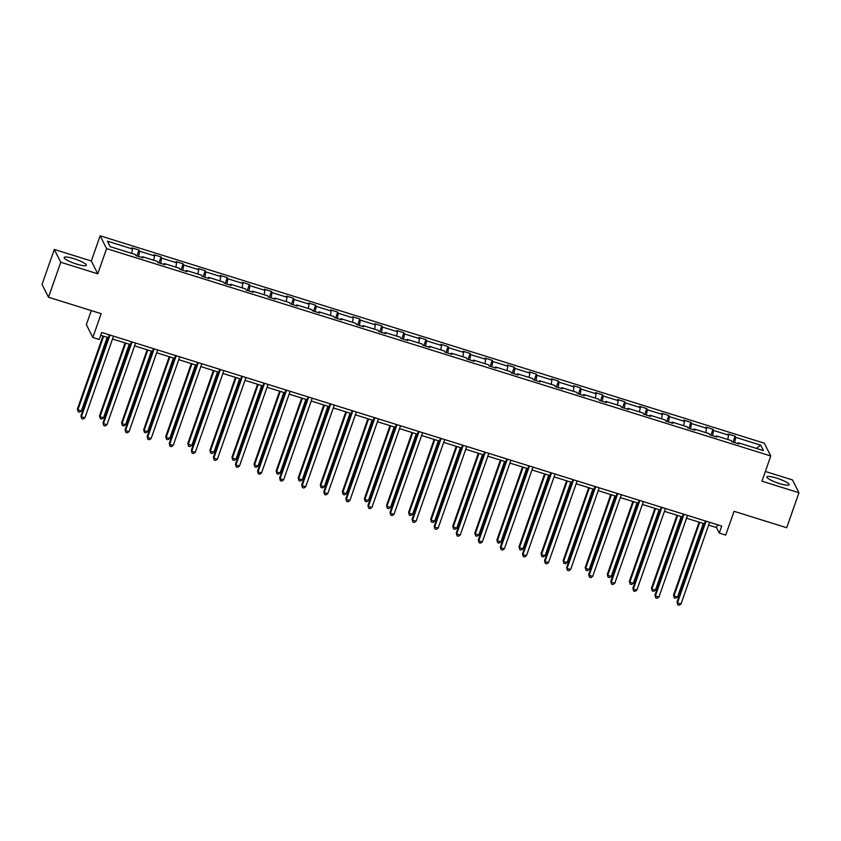 <?xml version="1.0" encoding="UTF-8"?>
<svg xmlns="http://www.w3.org/2000/svg" width="841" height="841" viewBox="0 0 841 841"><rect width="100%" height="100%" fill="white"/><g stroke="black" fill="none" stroke-linecap="round" stroke-linejoin="round"><path stroke-width="1.26" d="M76.584 264.074A11.763 2.134 19.3 0 0 86.329 265.262A11.763 2.134 19.3 0 0 73.861 258.671A11.763 2.134 19.3 0 0 64.126 257.483A11.763 2.134 19.3 0 0 76.584 264.074M779.386 483.522A11.763 2.134 19.3 0 0 789.131 484.71A11.763 2.134 19.3 0 0 776.663 478.119A11.763 2.134 19.3 0 0 766.929 476.931A11.763 2.134 19.3 0 0 779.386 483.522M97.777 273.809L91.312 261.004L54.297 249.441L60.762 262.255L97.777 273.809L106.597 248.621L770.766 456.001L761.946 481.189L798.95 492.742L792.485 479.938L765.352 471.465M798.95 492.742L786.703 527.738L734.056 511.296L725.72 535.086L719.276 533.078L721.736 526.077L101.719 332.479L99.27 339.48L92.825 337.472L101.162 313.672L48.515 297.241L42.05 284.426L54.297 249.441M60.762 262.255L48.515 297.241M91.291 310.592L86.36 324.658L92.825 337.472M91.312 261.004L100.132 235.806L764.301 443.196L770.766 456.001M131.69 253.362L132.479 248.999L131.9 247.843L138.975 250.05L136.904 255.969M734.698 442.629L735.654 437.341L760.706 445.162L763.46 450.629L738.409 442.808L738.997 443.964L731.922 441.756L731.334 440.6L716.332 435.911L716.921 437.078L709.846 434.86L709.257 433.704L694.256 429.026L694.845 430.182L687.77 427.974L687.181 426.808L672.18 422.129L672.768 423.286L665.694 421.078L665.105 419.922L650.104 415.233L650.692 416.39L643.607 414.182L643.029 413.026L628.027 408.337L628.605 409.504L621.531 407.286L620.952 406.129L605.951 401.451L606.529 402.608L599.454 400.4L598.876 399.233L583.875 394.555L584.453 395.712L577.378 393.504L576.789 392.348L561.788 387.659L562.377 388.815L555.302 386.608L554.713 385.451L539.712 380.763L540.3 381.93L533.226 379.712L532.637 378.555L517.635 373.877L518.224 375.033L511.149 372.826L510.561 371.659L495.559 366.981L496.148 368.137L489.073 365.93L488.484 364.773L473.483 360.085L474.072 361.241L466.986 359.033L466.408 357.877L451.407 353.188L451.985 354.355L444.91 352.137L444.332 350.981L429.33 346.292L429.909 347.459L422.834 345.252L422.256 344.085L407.254 339.407L407.832 340.563L400.758 338.355L400.169 337.199L385.167 332.51L385.756 333.667L378.681 331.459L378.093 330.303L363.091 325.614L363.68 326.781L356.605 324.563L356.016 323.407L341.015 318.718L341.604 319.885L334.529 317.677L333.94 316.51L318.939 311.832L319.527 312.989L312.453 310.781L311.864 309.625L296.862 304.936L297.451 306.092L290.366 303.885L289.788 302.728L274.786 298.04L275.364 299.207L268.29 296.989L267.711 295.832L252.71 291.144L253.288 292.311L246.213 290.103L245.635 288.936L230.634 284.258L231.212 285.414L224.137 283.207L223.548 282.05L208.547 277.362L209.136 278.518L202.061 276.311L201.472 275.154L186.471 270.466L187.059 271.622L179.985 269.414L179.396 268.258L164.394 263.569L164.983 264.736L157.908 262.529L157.32 261.362L142.318 256.684L142.907 257.84L135.832 255.632L135.243 254.466L110.192 246.644L107.427 241.178L132.479 248.999M106.597 248.621L100.132 235.806M138.607 256.494L139.553 251.207L138.975 250.05M139.553 251.207L154.555 255.895L153.977 254.739L161.052 256.947L158.981 262.855M160.684 263.391L161.64 258.103L161.052 256.947M161.64 258.103L176.642 262.791L176.053 261.625L183.128 263.843L181.057 269.751M182.76 270.287L183.716 264.999L183.128 263.843M183.716 264.999L198.718 269.688L198.129 268.521L205.204 270.728L203.133 276.647M204.836 277.183L205.793 271.895L205.204 270.728M205.793 271.895L220.794 276.573L220.205 275.417L227.28 277.625L225.209 283.543M226.912 284.069L227.869 278.781L227.28 277.625M227.869 278.781L242.87 283.47L242.282 282.313L249.356 284.521L247.286 290.429M248.989 290.965L249.945 285.677L249.356 284.521M249.945 285.677L264.947 290.366L264.358 289.199L271.443 291.417L269.372 297.325M271.065 297.861L272.021 292.573L271.443 291.417M272.021 292.573L287.023 297.262L286.445 296.095L293.52 298.303L291.449 304.221M293.141 304.757L294.098 299.47L293.52 298.303M294.098 299.47L309.099 304.148L308.521 302.991L315.596 305.199L313.525 311.117M315.228 311.643L316.174 306.355L315.596 305.199M316.174 306.355L331.175 311.044L330.597 309.887L337.672 312.095L335.601 318.014M337.304 318.539L338.261 313.251L337.672 312.095M338.261 313.251L353.262 317.94L352.673 316.784L359.748 318.991L357.677 324.899M359.38 325.435L360.337 320.148L359.748 318.991M360.337 320.148L375.338 324.836L374.75 323.669L381.825 325.877L379.754 331.796M381.457 332.332L382.413 327.044L381.825 325.877M382.413 327.044L397.415 331.722L396.826 330.566L403.901 332.773L401.83 338.692M403.533 339.217L404.489 333.94L403.901 332.773M404.489 333.94L419.491 338.618L418.902 337.462L425.977 339.669L423.906 345.588M425.609 346.114L426.566 340.826L425.977 339.669M426.566 340.826L441.567 345.514L440.978 344.358L448.064 346.566L445.993 352.474M447.685 353.01L448.642 347.722L448.064 346.566M448.642 347.722L463.643 352.411L463.065 351.244L470.14 353.451L468.069 359.37M469.772 359.906L470.718 354.618L470.14 353.451M470.718 354.618L485.72 359.296L485.141 358.14L492.216 360.347L490.145 366.266M491.848 366.792L492.794 361.514L492.216 360.347M492.794 361.514L507.806 366.192L507.218 365.036L514.293 367.244L512.222 373.162M513.925 373.688L514.881 368.4L514.293 367.244M514.881 368.4L529.883 373.089L529.294 371.932L536.369 374.14L534.298 380.048M536.001 380.584L536.957 375.296L536.369 374.14M536.957 375.296L551.959 379.985L551.37 378.818L558.445 381.036L556.374 386.944M558.077 387.48L559.034 382.192L558.445 381.036M559.034 382.192L574.035 386.871L573.446 385.714L580.521 387.922L578.45 393.84M580.153 394.366L581.11 389.089L580.521 387.922M581.11 389.089L596.111 393.767L595.523 392.61L602.598 394.818L600.527 400.736M602.23 401.262L603.186 395.974L602.598 394.818M603.186 395.974L618.188 400.663L617.599 399.507L624.684 401.714L622.613 407.622M624.306 408.158L625.262 402.871L624.684 401.714M625.262 402.871L640.264 407.559L639.686 406.392L646.761 408.61L644.69 414.518M646.393 415.055L647.339 409.767L646.761 408.61M647.339 409.767L662.34 414.445L661.762 413.288L668.837 415.496L666.766 421.415M668.469 421.94L669.425 416.663L668.837 415.496M669.425 416.663L684.427 421.341L683.838 420.185L690.913 422.392L688.842 428.311M690.545 428.836L691.502 423.549L690.913 422.392M691.502 423.549L706.503 428.237L705.914 427.081L712.989 429.288L710.918 435.196M712.621 435.733L713.578 430.445L712.989 429.288M713.578 430.445L728.579 435.133L727.991 433.967L735.066 436.185L732.995 442.093M735.654 437.341L735.066 436.185M141.803 257.493L142.318 256.684M153.766 260.258L154.555 255.895M163.879 264.389L164.394 263.569M175.853 267.154L176.642 262.791M185.956 271.286L186.471 270.466M197.929 274.04L198.718 269.688M208.032 278.182L208.547 277.362M220.006 280.936L220.794 276.573M230.119 285.067L230.634 284.258M242.082 287.832L242.87 283.47M252.195 291.964L252.71 291.144M264.158 294.728L264.947 290.366M274.271 298.86L274.786 298.04M286.234 301.614L287.023 297.262M296.347 305.756L296.862 304.936M308.311 308.51L309.099 304.148M318.424 312.642L318.939 311.832M330.397 315.407L331.175 311.044M340.5 319.538L341.015 318.718M352.474 322.303L353.262 317.94M362.576 326.434L363.091 325.614M374.55 329.188L375.338 324.836M384.652 333.33L385.167 332.51M396.626 336.085L397.415 331.722M406.739 340.216L407.254 339.407M418.702 342.981L419.491 338.618M428.815 347.112L429.33 346.292M440.779 349.877L441.567 345.514M450.892 354.008L451.407 353.188M462.855 356.763L463.643 352.411M472.968 360.905L473.483 360.085M484.931 363.659L485.72 359.296M495.044 367.79L495.559 366.981M507.018 370.555L507.806 366.192M517.12 374.687L517.635 373.877M529.094 377.451L529.883 373.089M539.197 381.583L539.712 380.763M551.17 384.337L551.959 379.985M561.273 388.479L561.788 387.659M573.247 391.233L574.035 386.871M583.36 395.365L583.875 394.555M595.323 398.129L596.111 393.767M605.436 402.261L605.951 401.451M617.399 405.026L618.188 400.663M627.512 409.157L628.027 408.337M639.475 411.911L640.264 407.559M649.588 416.053L650.104 415.233M661.552 418.807L662.34 414.445M671.665 422.939L672.18 422.129M683.638 425.704L684.427 421.341M693.741 429.835L694.256 429.026M705.715 432.6L706.503 428.237M715.817 436.731L716.332 435.911M727.791 439.496L728.579 435.133M737.893 443.627L738.409 442.808M708.616 525.12L716.511 527.591L719.276 533.078M100.731 335.317L108.321 337.683M112.526 338.997L130.397 344.579M134.602 345.893L152.473 351.464M156.678 352.778L174.55 358.361M178.755 359.675L196.626 365.257M200.831 366.571L218.702 372.153M222.907 373.467L240.778 379.039M244.983 380.353L262.855 385.935M267.06 387.249L284.941 392.831M289.146 394.145L307.018 399.727M311.223 401.041L329.094 406.613M333.299 407.927L351.17 413.509M355.375 414.823L373.246 420.405M377.451 421.719L395.323 427.302M399.528 428.616L417.399 434.198M421.604 435.501L439.475 441.083M443.68 442.398L461.562 447.98M465.767 449.294L483.638 454.876M487.843 456.19L505.714 461.772M509.919 463.076L527.791 468.658M531.996 469.972L549.867 475.554M554.072 476.868L571.943 482.45M576.148 483.764L594.019 489.346M598.224 490.65L616.096 496.232M620.301 497.546L638.182 503.128M642.387 504.442L660.259 510.024M664.464 511.339L682.335 516.921M686.54 518.224L704.411 523.806M717.499 524.752L716.511 527.591M756.374 448.421L760.706 445.162M705.399 520.978L677.037 601.988L677.468 602.86L706.072 521.189M681.01 603.964L679.181 605.194L677.762 604.753L677.468 602.86L681.01 603.964L709.604 522.293M677.762 604.753L677.037 601.988M699.081 522.145L673.536 595.071L673.977 595.933L677.51 597.036L703.286 523.459M699.744 522.356L673.977 595.933L674.272 597.825L673.536 595.071M677.51 597.036L675.68 598.266L674.272 597.825M683.323 514.082L654.95 595.102L655.391 595.964L683.996 514.293M658.934 597.068L657.105 598.298L655.686 597.856L655.391 595.964L658.934 597.068L687.528 515.396M655.686 597.856L654.95 595.102M661.247 507.197L632.874 588.206L633.315 589.068L661.909 507.396M636.847 590.172L635.018 591.402L633.609 590.96L633.315 589.068L636.847 590.172L665.452 508.5M633.609 590.96L632.874 588.206M676.994 515.249L651.46 588.174L651.901 589.036L655.433 590.151L681.199 516.563M677.667 515.459L651.901 589.036L652.196 590.929L651.46 588.174M655.433 590.151L653.604 591.37L652.196 590.929M654.918 508.353L629.383 581.278L629.825 582.151L633.357 583.255L659.123 509.667M655.591 508.563L629.825 582.151L630.109 584.043L629.383 581.278M633.357 583.255L631.528 584.484L630.109 584.043M639.171 500.3L610.797 581.31L611.239 582.172L639.833 500.511M614.771 583.286L612.942 584.506L611.533 584.064L611.239 582.172L614.771 583.286L643.376 501.614M611.533 584.064L610.797 581.31M632.842 501.467L607.307 574.392L607.738 575.255L611.281 576.358L637.047 502.781M633.515 501.667L607.738 575.255L608.032 577.147L607.307 574.392M611.281 576.358L609.452 577.588L608.032 577.147M617.094 493.404L588.721 574.414L589.163 575.286L617.757 493.614M592.695 576.39L590.866 577.62L589.457 577.178L589.163 575.286L592.695 576.39L621.299 494.718M589.457 577.178L588.721 574.414M610.766 494.571L585.231 567.496L585.662 568.358L589.205 569.462L614.971 495.885M611.428 494.781L585.662 568.358L585.956 570.251L585.231 567.496M589.205 569.462L587.375 570.692L585.956 570.251M595.018 486.508L566.645 567.528L567.076 568.39L595.68 486.718M570.618 569.494L568.789 570.724L567.37 570.282L567.076 568.39L570.618 569.494L599.223 487.822M567.37 570.282L566.645 567.528M588.689 487.675L563.155 560.6L563.586 561.462L567.128 562.566L592.894 488.989M589.352 487.885L563.586 561.462L563.88 563.354L563.155 560.6M567.128 562.566L565.299 563.796L563.88 563.354M572.942 479.612L544.569 560.632L545 561.494L573.604 479.822M548.542 562.597L546.713 563.827L545.294 563.386L545 561.494L548.542 562.597L577.147 480.926M545.294 563.386L544.569 560.632M566.613 480.779L541.068 553.704L541.509 554.576L545.052 555.68L570.818 482.093M567.276 480.989L541.509 554.576L541.804 556.469L541.068 553.704M545.052 555.68L543.223 556.91L541.804 556.469M550.855 472.726L522.492 553.735L522.923 554.597L551.528 472.936M526.466 555.701L524.637 556.931L523.218 556.49L522.923 554.597L526.466 555.701L555.06 474.04M523.218 556.49L522.492 553.735M544.537 473.893L518.992 546.818L519.433 547.68L522.965 548.784L548.742 475.197M545.199 474.093L519.433 547.68L519.727 549.572L518.992 546.818M522.965 548.784L521.136 550.014L519.727 549.572M528.779 465.83L500.416 546.839L500.847 547.712L529.452 466.04M504.39 548.816L502.561 550.046L501.141 549.604L500.847 547.712L504.39 548.816L532.984 467.144M501.141 549.604L500.416 546.839M522.461 466.997L496.915 539.922L497.357 540.784L500.889 541.888L526.666 468.311M523.123 467.207L497.357 540.784L497.651 542.676L496.915 539.922M500.889 541.888L499.06 543.118L497.651 542.676M506.702 458.934L478.329 539.954L478.771 540.816L507.375 459.144M482.314 541.919L480.474 543.149L479.065 542.708L478.771 540.816L482.314 541.919L510.908 460.248M479.065 542.708L478.329 539.954M484.626 452.038L456.253 533.057L456.695 533.919L485.289 452.248M460.227 535.023L458.398 536.253L456.989 535.812L456.695 533.919L460.227 535.023L488.831 453.352M456.989 535.812L456.253 533.057M462.55 445.152L434.177 526.161L434.618 527.023L463.212 445.362M438.15 528.127L436.321 529.357L434.913 528.915L434.618 527.023L438.15 528.127L466.755 446.466M434.913 528.915L434.177 526.161M440.474 438.256L412.101 519.265L412.542 520.137L441.136 438.466M416.074 521.241L414.245 522.471L412.826 522.03L412.542 520.137L416.074 521.241L444.679 439.57M412.826 522.03L412.101 519.265M418.397 431.359L390.024 512.379L390.455 513.241L419.06 431.57M393.998 514.345L392.169 515.575L390.75 515.134L390.455 513.241L393.998 514.345L422.603 432.673M390.75 515.134L390.024 512.379M396.321 424.463L367.948 505.483L368.379 506.345L396.984 424.673M371.922 507.449L370.093 508.679L368.673 508.237L368.379 506.345L371.922 507.449L400.526 425.777M368.673 508.237L367.948 505.483M374.234 417.578L345.872 498.587L346.303 499.449L374.907 417.777M349.845 500.553L348.016 501.783L346.597 501.341L346.303 499.449L349.845 500.553L378.439 418.892M346.597 501.341L345.872 498.587M352.158 410.681L323.796 491.691L324.227 492.563L352.831 410.892M327.769 493.667L325.94 494.897L324.521 494.445L324.227 492.563L327.769 493.667L356.363 411.995M324.521 494.445L323.796 491.691M330.082 403.785L301.709 484.805L302.15 485.667L330.755 403.995M305.693 486.771L303.853 488.001L302.445 487.559L302.15 485.667L305.693 486.771L334.287 405.099M302.445 487.559L301.709 484.805M308.006 396.889L279.632 477.909L280.074 478.771L308.668 397.099M283.606 479.875L281.777 481.105L280.368 480.663L280.074 478.771L283.606 479.875L312.211 398.203M280.368 480.663L279.632 477.909M500.374 460.101L474.839 533.026L475.281 533.888L478.813 534.992L504.579 461.415M501.047 460.311L475.281 533.888L475.575 535.78L474.839 533.026M478.813 534.992L476.984 536.222L475.575 535.78M478.298 453.204L452.763 526.13L453.194 527.002L456.737 528.106L482.503 454.518M478.971 453.415L453.194 527.002L453.488 528.894L452.763 526.13M456.737 528.106L454.907 529.336L453.488 528.894M456.221 446.319L430.687 519.244L431.118 520.106L434.66 521.21L460.426 447.622M456.894 446.518L431.118 520.106L431.412 521.998L430.687 519.244M434.66 521.21L432.831 522.44L431.412 521.998M434.145 439.423L408.61 512.348L409.041 513.21L412.584 514.314L438.35 440.737M434.808 439.633L409.041 513.21L409.336 515.102L408.61 512.348M412.584 514.314L410.755 515.544L409.336 515.102M412.069 432.526L386.534 505.452L386.965 506.314L390.508 507.417L416.274 433.84M412.731 432.737L386.965 506.314L387.259 508.206L386.534 505.452M390.508 507.417L388.679 508.647L387.259 508.206M389.993 425.63L364.447 498.555L364.889 499.428L368.432 500.532L394.198 426.944M390.655 425.84L364.889 499.428L365.183 501.31L364.447 498.555M368.432 500.532L366.602 501.762L365.183 501.31M367.916 418.744L342.371 491.67L342.813 492.532L346.345 493.635L372.121 420.048M368.579 418.944L342.813 492.532L343.107 494.424L342.371 491.67M346.345 493.635L344.516 494.865L343.107 494.424M345.83 411.848L320.295 484.773L320.736 485.635L324.269 486.739L350.035 413.162M346.503 412.058L320.736 485.635L321.031 487.528L320.295 484.773M324.269 486.739L322.439 487.969L321.031 487.528M323.753 404.952L298.219 477.877L298.66 478.739L302.192 479.843L327.958 406.266M324.426 405.162L298.66 478.739L298.944 480.632L298.219 477.877M302.192 479.843L300.363 481.073L298.944 480.632M301.677 398.056L276.142 470.981L276.573 471.854L280.116 472.957L305.882 399.37M302.35 398.266L276.573 471.854L276.868 473.735L276.142 470.981M280.116 472.957L278.287 474.177L276.868 473.735M285.929 390.003L257.556 471.013L257.998 471.875L286.592 390.203M261.53 472.978L259.701 474.208L258.292 473.767L257.998 471.875L261.53 472.978L290.134 391.317M258.292 473.767L257.556 471.013M279.601 391.17L254.066 464.085L254.497 464.957L258.04 466.061L283.806 392.474M280.274 391.37L254.497 464.957L254.791 466.85L254.066 464.085M258.04 466.061L256.211 467.291L254.791 466.85M263.853 383.107L235.48 464.116L235.922 464.989L264.516 383.317M239.454 466.093L237.625 467.312L236.205 466.871L235.922 464.989L239.454 466.093L268.058 384.421M236.205 466.871L235.48 464.116M257.525 384.274L231.99 457.199L232.421 458.061L235.964 459.165L261.73 385.588M258.187 384.484L232.421 458.061L232.715 459.953L231.99 457.199M235.964 459.165L234.134 460.395L232.715 459.953M241.777 376.211L213.404 457.22L213.835 458.093L242.439 376.421M217.377 459.197L215.548 460.426L214.129 459.985L213.835 458.093L217.377 459.197L245.982 377.525M214.129 459.985L213.404 457.22M235.448 377.378L209.914 450.303L210.345 451.165L213.887 452.269L239.653 378.692M236.111 377.588L210.345 451.165L210.639 453.057L209.914 450.303M213.887 452.269L212.058 453.499L210.639 453.057M219.69 369.315L191.328 450.334L191.759 451.197L220.363 369.525M195.301 452.3L193.472 453.53L192.053 453.089L191.759 451.197L195.301 452.3L223.895 370.629M192.053 453.089L191.328 450.334M213.372 370.482L187.827 443.407L188.268 444.279L191.811 445.383L217.577 371.796M214.035 370.692L188.268 444.279L188.563 446.161L187.827 443.407M191.811 445.383L189.971 446.603L188.563 446.161M197.614 362.429L169.251 443.438L169.682 444.3L198.287 362.629M173.225 445.404L171.396 446.634L169.977 446.193L169.682 444.3L173.225 445.404L201.819 363.743M169.977 446.193L169.251 443.438M191.296 363.585L165.751 436.511L166.192 437.383L169.724 438.487L195.501 364.899M191.958 363.796L166.192 437.383L166.486 439.275L165.751 436.511M169.724 438.487L167.895 439.717L166.486 439.275M175.538 355.533L147.164 436.542L147.606 437.415L176.211 355.743M151.149 438.518L149.32 439.738L147.9 439.296L147.606 437.415L151.149 438.518L179.743 356.847M147.9 439.296L147.164 436.542M169.209 356.7L143.674 429.625L144.116 430.487L147.648 431.591L173.414 358.014M169.882 356.91L144.116 430.487L144.41 432.379L143.674 429.625M147.648 431.591L145.819 432.821L144.41 432.379M153.461 348.637L125.088 429.646L125.53 430.518L154.134 348.847M129.062 431.622L127.233 432.852L125.824 432.411L125.53 430.518L129.062 431.622L157.666 349.951M125.824 432.411L125.088 429.646M147.133 349.803L121.598 422.729L122.04 423.591L125.572 424.694L151.338 351.118M147.806 350.014L122.04 423.591L122.323 425.483L121.598 422.729M125.572 424.694L123.743 425.924L122.323 425.483M131.385 341.74L103.012 422.76L103.454 423.622L132.048 341.951M106.986 424.726L105.157 425.956L103.748 425.514L103.454 423.622L106.986 424.726L135.59 343.054M103.748 425.514L103.012 422.76M125.057 342.907L99.522 415.832L99.953 416.705L103.496 417.809L129.262 344.221M125.73 343.117L99.953 416.705L100.247 418.587L99.522 415.832M103.496 417.809L101.666 419.028L100.247 418.587M109.309 334.855L80.936 415.864L81.377 416.726L109.971 335.054M84.909 417.83L83.08 419.06L81.672 418.618L81.377 416.726L84.909 417.83L113.514 336.158M81.672 418.618L80.936 415.864M102.98 336.011L77.446 408.936L77.877 409.809L81.419 410.913L107.185 337.325M103.643 336.221L77.877 409.809L78.171 411.701L77.446 408.936M81.419 410.913L79.59 412.143L78.171 411.701"/></g></svg>
